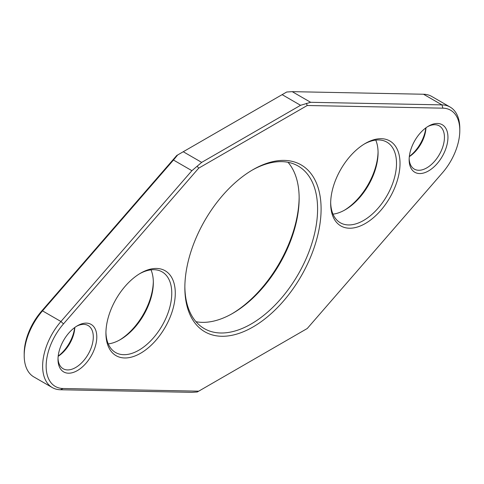 <?xml version="1.0" encoding="UTF-8"?>
<svg xmlns="http://www.w3.org/2000/svg" width="484" height="484" viewBox="0 0 484 484"><rect width="100%" height="100%" fill="white"/><g stroke="black" fill="none" stroke-linecap="round" stroke-linejoin="round"><path stroke-width="0.73" d="M428.546 126.106L428.546 126.106A27.437 15.839 -60 0 1 447.948 137.305A27.437 15.839 -60 0 1 428.546 170.912A27.437 15.839 -60 0 1 409.143 159.708A27.437 15.839 -60 0 1 428.546 126.106L428.546 126.106M409.168 158.661A24.956 14.405 120 0 0 414.316 169.11A24.956 14.405 120 0 0 426.791 167.869A24.956 14.405 120 0 0 443.096 145.878A24.956 14.405 120 0 0 439.266 125.882A24.956 14.405 120 0 0 427.65 126.651M365.341 143.421L365.341 143.415A49.041 28.314 -60 0 1 400.02 163.441A49.041 28.314 -60 0 1 365.341 223.499A49.041 28.314 -60 0 1 330.669 203.48A49.041 28.314 -60 0 1 365.341 143.415L365.341 143.415M330.681 202.445A46.555 26.88 120 0 0 340.312 222.767A46.555 26.88 120 0 0 363.587 220.462A46.555 26.88 120 0 0 394 179.431A46.555 26.88 120 0 0 386.867 142.127A46.555 26.88 120 0 0 364.452 143.948M252.975 169.672L252.975 169.672A96.34 55.624 -60 0 1 321.098 209.003A96.34 55.624 -60 0 1 252.975 326.996A96.34 55.624 -60 0 1 184.852 287.665A96.34 55.624 -60 0 1 252.975 169.672L252.975 169.672M184.858 286.643A93.86 54.19 120 0 0 204.29 328.606A93.86 54.19 120 0 0 251.22 323.959A93.86 54.19 120 0 0 312.537 241.25A93.86 54.19 120 0 0 298.15 166.036A93.86 54.19 120 0 0 252.091 170.186M140.602 273.17L140.602 273.17A49.041 28.314 -60 0 1 175.281 293.189A49.041 28.314 -60 0 1 140.602 353.253A49.041 28.314 -60 0 1 105.929 333.234A49.041 28.314 -60 0 1 140.602 273.17L140.602 273.17M105.935 332.199A46.555 26.88 120 0 0 115.567 352.515A46.555 26.88 120 0 0 138.847 350.21A46.555 26.88 120 0 0 169.261 309.185A46.555 26.88 120 0 0 162.128 271.881A46.555 26.88 120 0 0 139.713 273.696M77.398 325.762L77.398 325.762A27.437 15.839 -60 0 1 96.8 336.961A27.437 15.839 -60 0 1 77.398 370.562A27.437 15.839 -60 0 1 58.001 359.364A27.437 15.839 -60 0 1 77.398 325.762L77.398 325.762M58.02 358.311A24.956 14.405 120 0 0 63.168 368.76A24.956 14.405 120 0 0 75.643 367.525A24.956 14.405 120 0 0 91.948 345.534A24.956 14.405 120 0 0 88.124 325.538A24.956 14.405 120 0 0 76.502 326.301M231.909 313.814A96.34 55.624 120 0 0 299.142 197.357M288.016 162.297A93.86 54.19 -60 0 1 299.148 198.361A93.86 54.19 -60 0 1 232.786 313.311A93.86 54.19 -60 0 1 232.78 313.317A93.86 54.19 -60 0 1 195.984 321.703M119.548 340.052A49.041 28.314 120 0 0 153.319 281.555M151.008 269.854A46.555 26.88 -60 0 1 153.331 282.547A46.555 26.88 -60 0 1 120.413 339.568L120.413 339.568A46.555 26.88 -60 0 1 108.253 343.9M58.195 356.085A27.437 15.839 120 0 0 74.657 327.565M74.826 327.444A24.956 14.405 -60 0 1 58.171 356.297M344.287 210.304A49.041 28.314 120 0 0 378.064 151.801M375.747 140.1A46.555 26.88 -60 0 1 378.071 152.793A46.555 26.88 -60 0 1 345.152 209.814L345.152 209.814A46.555 26.88 -60 0 1 332.992 214.146M409.343 156.435A27.437 15.839 120 0 0 425.805 127.915M425.974 127.788A24.956 14.405 -60 0 1 409.319 156.641M450.132 107.067L431.698 96.425A46.682 26.953 120 0 0 423.518 94.241L292.215 91.657L310.649 102.305L441.952 104.883A46.682 26.953 -60 0 1 450.132 107.067A46.682 26.953 -60 0 1 459.8 128.435L459.8 130.462A44.201 25.519 120 0 0 442.902 108.168L307.237 105.5L198.694 168.166L63.483 323.887A44.201 25.519 120 0 0 46.149 365.922A44.201 25.519 120 0 0 63.047 388.507L198.706 391.175L307.255 328.503L442.914 172.268A44.201 25.519 120 0 0 459.8 130.462M282.136 94.646L183.248 151.74L201.683 162.388L300.57 105.294L282.136 94.646L286.703 92.014L292.215 91.657M63.483 323.887L60.942 321.509L191.906 170.683L173.472 160.035L42.507 310.867A46.682 26.953 120 0 0 24.2 355.565A46.682 26.953 120 0 0 33.868 376.933L52.302 387.575A46.682 26.953 -60 0 1 60.942 321.509L42.507 310.867L41.533 311.212L176.745 155.497L183.248 151.74M198.706 391.175L197.297 391.986L191.785 392.342L60.482 389.759A46.682 26.953 -60 0 1 52.302 387.575M24.2 355.565L24.2 353.538A44.201 25.519 -60 0 1 41.533 311.212M173.472 160.035L177.646 154.977M310.649 102.305L300.57 105.294M307.237 105.5L306.378 103.376M201.683 162.388L191.906 170.683M198.694 168.166L197.242 166.29M442.902 108.168L441.952 104.883L423.518 94.241M60.482 389.759L63.047 388.507"/></g></svg>
